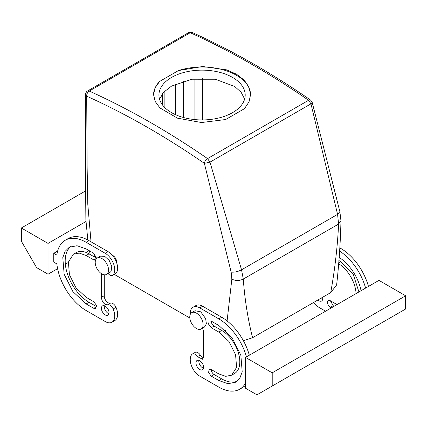 <?xml version="1.0" encoding="UTF-8"?>
<svg xmlns="http://www.w3.org/2000/svg" width="427" height="427" viewBox="0 0 427 427"><rect width="100%" height="100%" fill="white"/><g stroke="black" fill="none" stroke-linecap="round" stroke-linejoin="round"><path stroke-width="0.64" d="M312.185 102.347L339.871 211.637L340.965 220.823C340.458 242.269 339.017 263.635 336.636 284.921L330.733 292.596L252.576 337.72L243.406 340.757M232.368 340.634L234.236 340.906M189.823 317.992L114.356 274.422M244.634 99.053L241.159 92.333L234.759 86.51L215.288 79.241L191.942 79.23L171.563 86.089L163.738 92.184L159.538 99.208M202.537 119.944L202.537 78.306M340.965 220.823L338.595 224.058C337.57 246.075 334.949 268.925 330.733 292.596M85.496 94.442L86.692 96.176A804.708 464.603 60 0 1 204.378 163.365L209.983 162.143L207.517 158.588A4.046 2.098 124.6 0 0 204.378 163.365L231.151 272.111L231.845 279.167C235.661 280.929 239.472 280.897 243.283 279.082C244.794 299.685 247.895 319.231 252.576 337.72M231.845 279.167L227.095 320.939M225.349 330.306L224.922 332.649M190.223 32.735L188.515 32.698C189.246 32.084 190.49 32.02 192.246 32.511L190.223 32.735L89.238 91.063A4.046 2.573 114.3 0 0 86.692 96.176L87.145 167.971L87.791 204.261L91.026 241.805M93.721 253.264L94.634 257.097M112.317 255.239A5.391 3.112 60 0 1 116.624 262.701M89.238 91.042L87.53 90.999C86.911 90.705 84.957 94.415 85.496 94.49L85.432 166.866L85.875 219.697L87.813 239.979M175.374 114.607L175.374 84.119M171.563 77.431A43.132 24.905 0 0 0 158.929 95.04A43.132 24.905 0 0 0 185.558 118.049A43.132 24.905 0 0 0 232.56 112.648A43.132 24.905 0 0 0 245.194 95.04A43.132 24.905 0 0 0 218.571 72.035A43.132 24.905 0 0 0 171.563 77.431M190.271 32.735A808.754 466.935 60 0 1 198.726 36.621A808.754 466.935 60 0 1 206.353 40.245A808.754 466.935 60 0 1 308.55 100.26A4.046 2.098 -55.4 0 1 310.568 100.057L312.196 102.384L310.957 103.841L337.581 214.365L338.595 224.058L243.283 279.082L241.543 269.811L337.581 214.365L339.871 211.637M231.151 272.111C234.53 272.41 237.994 271.641 241.543 269.811L209.983 162.143L310.957 103.841L308.55 100.26M153.539 94.767A48.523 28.017 0 0 1 159.671 81.408L178.449 70.567A48.523 28.017 0 0 1 250.585 94.778M159.671 81.408L155.097 87.781L153.539 94.532L155.166 101.439L159.944 107.935L177.483 118.172L201.507 122.533L225.68 119.517L244.452 108.677L249.026 101.866L250.585 94.532L248.957 87.044L244.18 80.111L236.569 74.245L226.641 69.863L202.617 66.511L178.449 70.567M325.587 311.192L318.916 307.344A13.477 7.782 60 0 1 313.642 302.46M339.662 251.14A41.787 24.125 60 0 1 365.608 288.086M322.593 297.293A5.391 3.112 60 0 1 322.727 298.537A5.391 3.112 60 0 1 321.611 301.008A5.391 3.112 60 0 1 317.907 300M339.145 257.422A33.696 19.455 60 0 1 361.061 290.712M331.304 307.894L330.354 307.344A4.046 2.332 60 0 1 327.712 303.778A4.046 2.332 60 0 1 328.331 300.539A4.046 2.332 60 0 1 330.354 300.741L337.026 304.59M338.584 263.678A25.609 14.785 60 0 1 356.065 293.6M203.492 357.687A5.391 3.112 60 0 1 200.258 354.976A5.391 3.112 60 0 0 195.187 352.382L192.331 354.031A5.391 3.112 60 0 1 197.402 356.63L200.258 354.976M190.277 314.315A13.477 7.782 60 0 1 193.036 307.226L195.897 305.572A13.477 7.782 60 0 1 202.633 306.239L221.698 317.245A41.787 24.125 60 0 1 249.325 355.221M245.525 385.293A41.787 24.125 60 0 1 242.589 387.551L239.728 389.205A41.787 24.125 60 0 1 218.837 387.134L199.777 376.128A13.477 7.782 60 0 1 191.365 365.448A13.477 7.782 60 0 1 191.856 354.421A5.391 3.112 60 0 1 192.331 354.031M203.492 368.255A5.391 3.112 60 0 1 198.822 361.269A5.391 3.112 60 0 1 198.918 360.34M211.21 327.701L214.071 326.052A4.046 2.332 60 0 1 211.21 321.099L209.193 320.901L208.573 324.141L211.21 327.701L218.837 332.105L228.899 341.435L235.571 354.672L236.601 367.348L231.642 375.194L225.766 376.336L218.837 373.924L211.21 369.526A4.046 2.332 60 0 0 214.071 374.479L221.698 378.877A33.696 19.455 60 0 0 237.054 381.268M214.071 326.052L221.698 330.455A25.609 14.785 60 0 1 238.426 353.022A25.609 14.785 60 0 1 234.503 373.545L231.642 375.194M57.378 252.095L56.615 251.652L53.754 253.302L53.754 262.109L56.86 263.902A41.787 24.125 -120 0 0 86.163 310.536L105.223 321.542A13.477 7.782 -120 0 0 111.965 322.209L114.826 320.554A13.477 7.782 -120 0 0 116 307.323A5.391 3.112 -120 0 0 110.46 303.133A5.391 3.112 -120 0 1 106.43 301.329A5.391 3.112 -120 0 1 104.273 296.114A5.391 3.112 -120 0 1 104.289 295.687L104.273 274.807M116 273.36L113.139 275.009A5.391 3.112 60 0 1 112.669 275.399L115.53 273.75A5.391 3.112 -120 0 0 116 273.36A13.477 7.782 -120 0 0 116.496 262.333A13.477 7.782 -120 0 0 108.084 251.652L89.024 240.647A41.787 24.125 -120 0 0 68.128 238.576L65.272 240.23A41.787 24.125 -120 0 0 56.86 255.095L53.754 253.302M104.369 305.748A5.391 3.112 -120 0 0 104.273 306.682A5.391 3.112 -120 0 0 108.938 313.669M70.802 246.512A33.696 19.455 -120 0 0 67.413 273.888A33.696 19.455 -120 0 0 89.024 302.279L96.646 306.682L93.785 308.331L95.808 308.534L96.427 305.294L93.785 301.729L86.163 297.325L76.102 287.995L69.43 274.758L68.4 262.082L73.359 254.236L79.23 253.094L86.163 255.506L93.785 259.91L95.531 260.23M93.785 259.91L96.646 258.255L89.024 253.857A25.609 14.785 -120 0 0 76.214 252.587L73.359 254.236M245.525 357.415L245.525 388.234L256.963 394.836L272.212 386.035L272.212 372.824L245.525 357.415L378.962 280.379L405.65 295.788L405.65 308.993L272.212 386.035M339.903 247.922L340.837 248.461A41.787 24.125 60 0 1 368.464 286.437M322.631 299.471A5.391 3.112 60 0 1 320.768 298.35M334.165 306.239L333.215 305.689L330.354 300.741M338.873 260.534L340.837 261.666L353.31 274.62L358.926 291.945M48.037 243.401L48.037 274.214L36.599 267.612L21.35 241.196L21.35 227.991L48.037 243.401L85.934 221.517M89.024 250.553L85.891 252.362M68.325 262.504L65.347 264.222M57.608 268.69L48.037 274.214M203.567 356.305L202.473 359.224L197.402 356.63M203.588 356.315L203.588 331.662L202.611 328.155M193.036 307.226A13.477 7.782 60 0 1 199.777 307.894L218.837 318.9A41.787 24.125 60 0 1 246.464 356.876M245.525 383.067A41.787 24.125 60 0 1 239.728 389.205M195.961 362.923A5.391 3.112 60 0 1 197.077 360.452A5.391 3.112 60 0 1 201.234 361.899A5.391 3.112 60 0 1 203.588 367.321A5.391 3.112 60 0 1 202.473 369.793A5.391 3.112 60 0 1 198.315 368.346A5.391 3.112 60 0 1 195.961 362.923M211.21 321.099L218.837 325.502L232.074 337.778L240.849 355.195L242.205 371.874L239.851 378.119L235.688 382.197L227.954 383.702L218.837 380.532L211.21 376.128L208.573 372.563L209.193 369.323L211.21 369.526M101.412 273.643L101.412 297.768C102.245 302.343 104.311 304.681 107.599 304.782A5.391 3.112 60 0 1 113.139 308.977L116 307.323M111.965 322.209A13.477 7.782 -120 0 0 113.139 308.977M113.139 275.009A13.477 7.782 -120 0 0 113.635 263.982A13.477 7.782 -120 0 0 105.223 253.302L86.163 242.296A41.787 24.125 -120 0 0 65.272 240.23M112.669 275.399A5.391 3.112 60 0 1 108.138 273.526M101.412 297.325L104.273 295.676M101.434 297.336L104.289 295.687M101.412 308.331A5.391 3.112 -120 0 0 103.766 313.76A5.391 3.112 -120 0 0 107.919 315.201A5.391 3.112 -120 0 0 109.04 312.735A5.391 3.112 -120 0 0 106.686 307.307A5.391 3.112 -120 0 0 102.528 305.865A5.391 3.112 -120 0 0 101.412 308.331M89.024 302.279L86.163 303.928L72.926 291.652L64.146 274.235L62.79 257.556L65.15 251.311L69.313 247.233L77.041 245.733L86.163 248.904L93.785 253.302L96.641 258.447M86.163 303.928L93.785 308.331M272.212 372.824L405.65 295.788M201.154 328.993L204.49 327.071L206.38 323.805L205.633 318.585L200.722 311.822L195.059 310.728L191.723 312.655A9.437 5.45 -120 0 0 190.586 321.136A9.437 5.45 -120 0 0 201.154 328.993A9.437 5.45 -120 0 0 202.297 320.512A9.437 5.45 -120 0 0 191.723 312.655M85.56 190.922L21.35 227.991M97.169 258.063L100.505 256.136L104.748 256.349L109.221 260.454L111.746 266.437L111.079 271.385L109.942 272.479L106.606 274.406A9.437 5.45 60 0 1 97.89 270.094A9.437 5.45 60 0 1 96.032 259.162A9.437 5.45 60 0 1 97.169 258.063A9.437 5.45 60 0 1 105.885 262.375A9.437 5.45 60 0 1 107.743 273.312A9.437 5.45 60 0 1 106.606 274.406M162.506 104.973L162.506 93.636M183.477 117.516L183.477 81.119M194.915 119.597L194.915 78.819M207.517 158.588A808.754 466.935 -120 0 0 105.32 98.578A808.754 466.935 -120 0 0 97.698 94.949A808.754 466.935 -120 0 0 89.238 91.063M207.575 158.593L308.55 100.297M339.823 249.048L340.837 248.461M330.354 307.344L333.215 305.689M338.654 262.931L340.837 261.666M199.777 307.894L202.633 306.239M218.837 318.9L221.698 317.245M218.837 332.105L221.698 330.455M211.21 376.128L214.071 374.479M218.837 380.532L221.698 378.877M107.599 304.782L110.46 303.133M89.024 240.647L86.163 242.296M105.223 253.302L108.084 251.652M89.024 253.857L86.163 255.506M90.076 254.46L89.521 250.841M164.875 107.657L164.875 91.02M192.246 32.511C231.69 50.306 271.129 72.82 310.568 100.057M188.515 32.698L87.53 90.999"/></g></svg>
